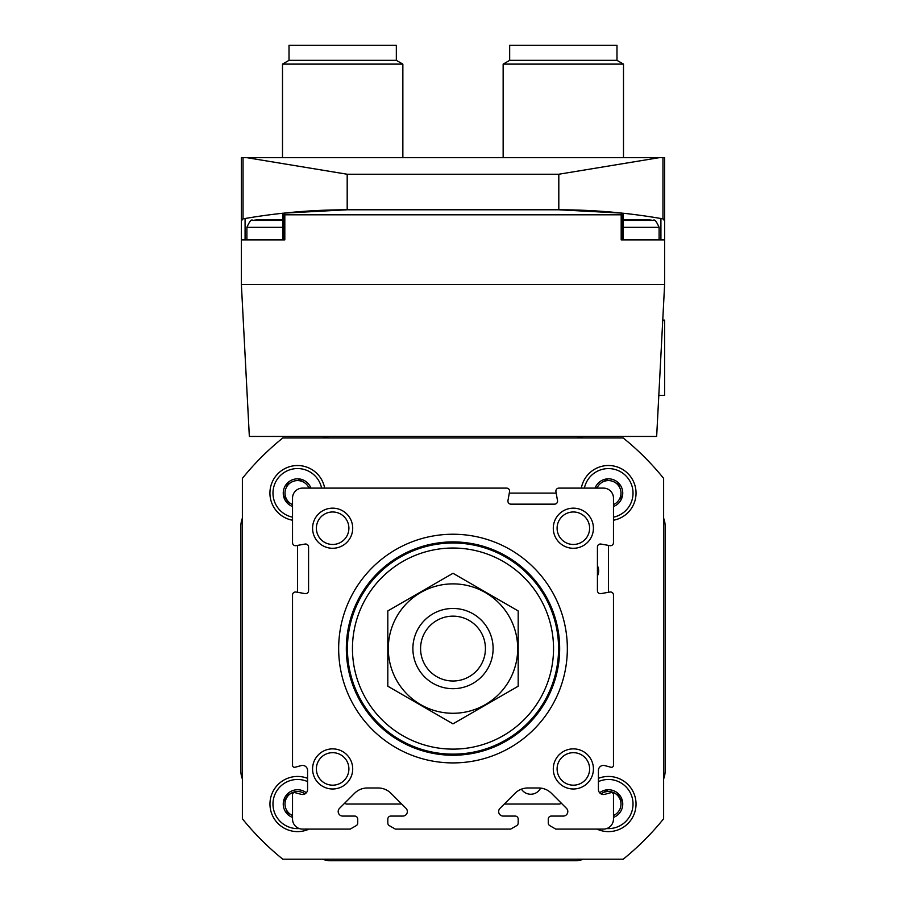 <?xml version="1.0" encoding="UTF-8"?>
<svg xmlns="http://www.w3.org/2000/svg" width="906" height="906" viewBox="0 0 906 906"><rect width="100%" height="100%" fill="white"/><g stroke="black" fill="none" stroke-linecap="round" stroke-linejoin="round"><path stroke-width="1.36" d="M555.797 829.103L603.441 829.103A10.034 10.034 0 0 0 613.475 819.081L613.475 794.607A2.005 2.005 0 0 0 610.95 792.671L604.744 794.336A5.017 5.017 0 0 1 598.424 789.488L598.424 770.428A5.017 5.017 0 0 1 604.744 765.593L610.95 767.246A2.005 2.005 0 0 0 613.475 765.31L613.475 594.993A3.012 3.012 0 0 0 609.942 592.026L600.961 593.611A3.012 3.012 0 0 1 597.428 590.655L597.428 547.031A3.012 3.012 0 0 1 600.961 544.064L609.942 545.65A3.012 3.012 0 0 0 613.475 542.694L613.475 498.13A10.034 10.034 0 0 0 603.441 488.108L558.889 488.108A3.012 3.012 0 0 0 555.922 491.63L557.507 500.622A3.012 3.012 0 0 1 554.54 504.155L510.927 504.155A3.012 3.012 0 0 1 507.96 500.622L509.546 491.63A3.012 3.012 0 0 0 506.579 488.108L302.559 488.108A10.034 10.034 0 0 0 292.525 498.13L292.525 542.694A3.012 3.012 0 0 0 296.058 545.65L305.039 544.064A3.012 3.012 0 0 1 308.572 547.031L308.572 590.655A3.012 3.012 0 0 1 305.039 593.611L296.058 592.026A3.012 3.012 0 0 0 292.525 594.993L292.525 765.31A2.005 2.005 0 0 0 295.05 767.246L301.256 765.593A5.017 5.017 0 0 1 307.576 770.428L307.576 789.488A5.017 5.017 0 0 1 301.256 794.336L295.05 792.671A2.005 2.005 0 0 0 292.525 794.607L292.525 819.081A10.034 10.034 0 0 0 302.559 829.103L350.203 829.103L356.217 825.638A3.012 3.012 0 0 0 357.723 823.022L357.723 819.081A3.012 3.012 0 0 0 354.71 816.068L342.695 816.068A4.519 4.519 0 0 1 339.501 808.367L354.586 793.271A18.052 18.052 0 0 1 367.349 787.982L378.176 787.982A18.052 18.052 0 0 1 390.939 793.271L406.035 808.367A4.519 4.519 0 0 1 402.842 816.068L390.814 816.068A3.012 3.012 0 0 0 387.813 819.081L387.813 823.022A3.012 3.012 0 0 0 389.308 825.638L395.333 829.103L510.667 829.103L516.692 825.638A3.012 3.012 0 0 0 518.187 823.022L518.187 819.081A3.012 3.012 0 0 0 515.186 816.068L503.158 816.068A4.519 4.519 0 0 1 499.965 808.367L515.061 793.271A18.052 18.052 0 0 1 527.824 787.982L538.651 787.982A18.052 18.052 0 0 1 551.414 793.271L566.499 808.367A4.519 4.519 0 0 1 563.306 816.068L551.29 816.068A3.012 3.012 0 0 0 548.277 819.081L548.277 823.022A3.012 3.012 0 0 0 549.783 825.638L555.797 829.103M338.663 648.571A114.337 114.337 0 0 1 510.169 549.557A114.337 114.337 0 0 1 510.169 747.597A114.337 114.337 0 0 1 338.663 648.571M312.581 768.934A20.057 20.057 0 0 1 342.672 751.561A20.057 20.057 0 0 1 342.672 786.306A20.057 20.057 0 0 1 312.581 768.934M312.581 528.221A20.057 20.057 0 0 1 342.672 510.848A20.057 20.057 0 0 1 342.672 545.593A20.057 20.057 0 0 1 312.581 528.221M553.294 768.934A20.057 20.057 0 0 1 583.385 751.561A20.057 20.057 0 0 1 583.385 786.306A20.057 20.057 0 0 1 553.294 768.934M553.294 528.221A20.057 20.057 0 0 1 583.385 510.848A20.057 20.057 0 0 1 583.385 545.593A20.057 20.057 0 0 1 553.294 528.221M557.099 528.221A16.263 16.263 0 0 1 581.482 514.144A16.263 16.263 0 0 1 581.482 542.298A16.263 16.263 0 0 1 557.099 528.221M557.099 768.934A16.263 16.263 0 0 1 581.482 754.845A16.263 16.263 0 0 1 581.482 783.01A16.263 16.263 0 0 1 557.099 768.934M316.387 528.221A16.263 16.263 0 0 1 340.769 514.144A16.263 16.263 0 0 1 340.769 542.298A16.263 16.263 0 0 1 316.387 528.221M316.387 768.934A16.263 16.263 0 0 1 340.769 754.845A16.263 16.263 0 0 1 340.769 783.01A16.263 16.263 0 0 1 316.387 768.934M346.341 648.571A106.659 106.659 0 0 1 506.329 556.205A106.659 106.659 0 0 1 506.329 740.949A106.659 106.659 0 0 1 346.341 648.571M420.577 648.571A32.423 32.423 0 0 1 469.217 620.497A32.423 32.423 0 0 1 469.217 676.657A32.423 32.423 0 0 1 420.577 648.571M412.887 648.571A40.113 40.113 0 0 1 473.057 613.838A40.113 40.113 0 0 1 473.057 683.317A40.113 40.113 0 0 1 412.887 648.571M352.457 648.571A100.543 100.543 0 0 1 503.272 561.505A100.543 100.543 0 0 1 503.272 735.649A100.543 100.543 0 0 1 352.457 648.571M347.44 648.571A105.56 105.56 0 0 1 505.786 557.156A105.56 105.56 0 0 1 505.786 739.998A105.56 105.56 0 0 1 347.44 648.571M347.089 648.571A105.911 105.911 0 0 1 505.956 556.85A105.911 105.911 0 0 1 505.956 740.293A105.911 105.911 0 0 1 347.089 648.571M387.813 610.938L387.813 686.216L453 723.849L518.187 686.216L518.187 610.938L453 573.294L387.813 610.938M453 713.271A64.688 64.688 0 0 0 509.025 616.227A64.688 64.688 0 0 0 396.975 616.227A64.688 64.688 0 0 0 453 713.271M663.622 818.786L663.622 478.368A270.792 270.792 0 0 0 623.203 437.96L282.797 437.96A270.792 270.792 0 0 0 242.378 478.368L242.378 818.786A270.792 270.792 0 0 0 282.797 859.194L623.203 859.194A270.792 270.792 0 0 0 663.622 818.786M608.458 592.286L608.458 545.389M556.182 493.113L509.285 493.113M297.542 545.389L297.542 592.286M344.937 802.92L346.058 804.03L401.698 804.03M504.302 804.03L559.942 804.03L561.063 802.92M521.437 789.149A11.031 11.031 0 0 0 540.622 788.095M597.428 575.922A11.031 11.031 0 0 0 597.428 565.774M299.252 828.548A24.575 24.575 0 0 1 272.989 804.89A24.575 24.575 0 0 1 307.576 781.606M292.525 817.416A14.292 14.292 0 0 1 285.333 811.459L285.005 810.893A14.292 14.292 0 0 1 285.005 797.167L285.333 796.612A14.292 14.292 0 0 1 297.213 789.749L297.87 789.749A14.292 14.292 0 0 1 306.353 792.773M292.525 815.525A12.537 12.537 0 0 1 291.279 814.89L285.333 811.459L291.279 814.89A12.537 12.537 0 0 1 285.005 804.03L285.005 797.167L285.005 804.03A12.537 12.537 0 0 1 291.279 793.18L285.333 796.612L291.279 793.18A12.537 12.537 0 0 1 303.816 793.18L305.005 793.871M304.937 793.905A12.537 12.537 0 0 0 303.816 793.18L304.201 793.407M309.037 829.103A27.576 27.576 0 0 1 270.6 809.919A27.576 27.576 0 0 1 307.576 778.345M598.424 781.606A24.575 24.575 0 0 1 633.011 804.89A24.575 24.575 0 0 1 606.748 828.548M613.475 817.416A14.292 14.292 0 0 0 620.667 811.459L620.995 810.893A14.292 14.292 0 0 0 620.995 797.167L620.667 796.612A14.292 14.292 0 0 0 608.787 789.749L608.13 789.749A14.292 14.292 0 0 0 599.647 792.773M601.063 793.905A12.537 12.537 0 0 1 602.184 793.18L608.13 789.749L602.184 793.18A12.537 12.537 0 0 1 614.721 793.18L620.667 796.612L614.721 793.18A12.537 12.537 0 0 1 620.995 804.03L620.995 797.167L620.995 804.03A12.537 12.537 0 0 1 614.721 814.89L613.475 815.615M613.475 815.525A12.537 12.537 0 0 0 614.721 814.89L614.302 815.128M598.424 778.345A27.576 27.576 0 0 1 635.4 809.919A27.576 27.576 0 0 1 596.963 829.103M584.404 488.108A24.575 24.575 0 0 1 632.898 490.599A24.575 24.575 0 0 1 613.475 517.179M613.475 506.499A14.292 14.292 0 0 0 620.667 500.542L620.995 499.976A14.292 14.292 0 0 0 620.995 486.262L620.667 485.695A14.292 14.292 0 0 0 608.787 478.832L608.13 478.832A14.292 14.292 0 0 0 596.25 485.695L595.922 486.262A14.292 14.292 0 0 0 595.072 488.108M596.963 488.108A12.537 12.537 0 0 1 602.184 482.264L608.13 478.832L602.184 482.264A12.537 12.537 0 0 1 614.721 482.264L620.667 485.695L614.721 482.264A12.537 12.537 0 0 1 620.995 493.113L620.995 499.976L620.995 493.113A12.537 12.537 0 0 1 614.721 503.974L613.475 504.699M613.475 504.608A12.537 12.537 0 0 0 614.721 503.974L614.302 504.212M581.335 488.108A27.576 27.576 0 0 1 635.921 490.599A27.576 27.576 0 0 1 613.475 520.237M595.922 488.108L595.922 486.262M292.525 517.179A24.575 24.575 0 0 1 297.542 468.549A24.575 24.575 0 0 1 321.596 488.108M292.525 506.499A14.292 14.292 0 0 1 285.333 500.542L285.005 499.976A14.292 14.292 0 0 1 285.005 486.262L285.333 485.695A14.292 14.292 0 0 1 297.213 478.832L297.87 478.832A14.292 14.292 0 0 1 309.75 485.695L310.079 486.262A14.292 14.292 0 0 1 310.928 488.108M292.525 504.608A12.537 12.537 0 0 1 291.279 503.974L285.333 500.542L291.279 503.974A12.537 12.537 0 0 1 285.005 493.113L285.005 499.976L285.005 493.113A12.537 12.537 0 0 1 291.279 482.264L285.333 485.695L291.279 482.264A12.537 12.537 0 0 1 303.816 482.264L297.87 478.832L303.816 482.264A12.537 12.537 0 0 1 309.037 488.108M292.525 520.237A27.576 27.576 0 0 1 297.542 465.537A27.576 27.576 0 0 1 324.665 488.108M310.079 486.262L310.079 488.108M656.657 436.454L249.343 436.454L241.381 284.507L664.619 284.507L656.657 436.454M622.252 239.875L622.252 213.137L621.188 214.801L621.188 239.875L664.619 239.875L664.619 284.507M241.381 284.507L241.381 239.875L284.812 239.875L284.812 214.801L283.782 213.137L347.191 209.784A601.777 601.777 0 0 0 283.782 213.137L283.782 213.137A601.777 601.777 0 0 1 347.191 209.784L283.748 213.137L283.748 239.875M241.381 239.875L241.381 220.838L243.035 218.867A2.005 2.005 0 0 0 241.381 220.838L241.381 157.633L243.035 157.633L243.035 218.867A2.005 2.005 0 0 0 241.381 220.838M662.966 157.633L664.619 157.633L664.619 220.838A2.005 2.005 0 0 0 662.966 218.867L660.916 218.505L662.966 218.867L664.619 220.838A2.005 2.005 0 0 0 662.966 218.867A601.777 601.777 0 0 0 623.192 213.238A601.777 601.777 0 0 1 662.966 218.867L662.966 157.633L243.035 157.633M664.619 239.875L664.619 220.838M659.466 157.633L558.809 174.235L558.809 209.784A601.777 601.777 0 0 1 622.252 213.137A601.777 601.777 0 0 0 558.809 209.784L622.252 213.137L558.809 209.784L347.191 209.784L347.191 174.235L246.534 157.633M245.084 218.505L243.035 218.867A601.777 601.777 0 0 1 282.808 213.238A601.777 601.777 0 0 0 243.035 218.867L245.084 218.505L245.084 239.875L282.808 239.875L282.808 213.227M242.378 518.209A21.563 21.563 0 0 0 240.871 526.126L240.871 771.029A21.563 21.563 0 0 0 242.378 778.945M322.627 859.194A21.563 21.563 0 0 0 330.543 860.7L575.457 860.7A21.563 21.563 0 0 0 583.373 859.194M663.622 778.945A21.563 21.563 0 0 0 665.129 771.029L665.129 526.126A21.563 21.563 0 0 0 663.622 518.209M583.373 437.96A21.563 21.563 0 0 0 575.457 436.454M330.543 436.454A21.563 21.563 0 0 0 322.627 437.96M247.191 824.573A270.792 270.792 0 0 0 276.998 854.381M509.67 60.34L616.986 60.34L616.986 45.3L509.67 45.3L509.67 60.34L503.147 64.111L503.147 157.633M616.986 60.34L623.498 64.111L503.147 64.111M289.014 60.34L396.33 60.34L396.33 45.3L289.014 45.3L289.014 60.34L282.502 64.111L282.502 157.633M396.33 60.34L402.853 64.111L282.502 64.111M660.916 218.505L660.916 239.875L623.192 239.875L623.192 213.227M648.889 219.818L625.197 219.818M630.032 219.818L644.053 219.818M629.93 219.818L627.02 219.818M647.065 219.818L644.155 219.818M280.803 219.818L257.111 219.818M261.947 219.818L275.968 219.818M261.845 219.818L258.935 219.818M278.98 219.818L276.07 219.818M662.762 320.112L664.619 320.112L664.619 395.333L658.809 395.333M346.715 648.571A106.285 106.285 0 0 1 506.148 556.533A106.285 106.285 0 0 1 506.148 740.621A106.285 106.285 0 0 1 346.715 648.571M621.188 214.801L284.812 214.801M558.809 174.235L347.191 174.235M649.081 219.818L653.237 220.418L623.192 220.418M653.237 220.418C654.426 218.901 656.386 221.211 659.104 227.338L623.192 227.338M282.808 220.418L252.763 220.418C251.574 218.901 249.614 221.211 246.896 227.338L246.896 239.875M282.808 227.338L246.896 227.338M623.498 64.111L623.498 157.633M402.853 64.111L402.853 157.633M625.004 219.818L623.192 220.056M659.104 227.338L659.104 239.875M280.996 219.818L282.808 220.056M256.919 219.818L252.763 220.418"/></g></svg>
